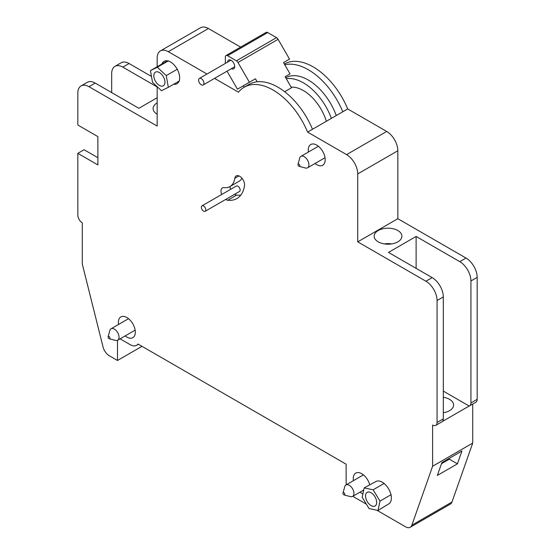 <?xml version="1.0" encoding="UTF-8"?>
<svg xmlns="http://www.w3.org/2000/svg" width="555" height="555" viewBox="0 0 555 555"><rect width="100%" height="100%" fill="white"/><g stroke="black" fill="none" stroke-linecap="round" stroke-linejoin="round"><path stroke-width="0.83" d="M97.881 157.71L84.062 149.732L77.825 153.34L77.825 215.097A6.306 3.642 -120 0 0 82.279 222.819L82.279 263.986L103.029 346.889A9.456 5.46 -120 0 0 109.363 355.797L117.494 360.486L117.494 340.326M157.162 86.684L157.162 126.061L88.966 86.691A15.755 9.095 -120 0 0 81.085 85.907L87.329 82.306A15.755 9.095 60 0 1 95.203 83.084L138.882 108.301L157.162 97.749M157.162 86.948L122.842 67.134A15.755 9.095 -120 0 0 114.961 66.35A15.755 9.095 -120 0 0 111.694 73.565L111.694 92.609M151.48 76.458L129.079 63.527L122.842 67.134M157.162 114.219A13.868 8.006 180 0 1 153.097 108.558A13.868 8.006 180 0 1 157.162 102.897M114.961 66.35L121.198 62.75A15.755 9.095 60 0 1 129.079 63.527M442.411 421.474L469.155 406.031A6.306 3.642 -120 0 0 469.634 405.83A6.306 3.642 -120 0 0 470.938 402.944L470.938 280.969A15.755 9.095 -120 0 0 459.797 261.669L416.118 236.451L388.479 252.407L432.158 277.625A15.755 9.095 60 0 1 443.306 296.925L437.062 300.526A15.755 9.095 -120 0 0 425.921 281.225L357.725 241.855L357.725 173.923A15.755 9.095 -120 0 0 346.584 154.623L307.588 132.104A57.574 33.238 -120 0 0 244.255 87.177A57.574 33.238 -120 0 0 238.497 92.22L214.549 78.387M470.938 402.944L477.175 399.343L477.175 277.368L470.938 280.969M459.797 261.669L466.034 258.068A15.755 9.095 60 0 1 477.175 277.368M160.423 50.907L200.535 27.75A15.755 9.095 60 0 1 208.416 28.527L168.304 51.691A15.755 9.095 -120 0 0 160.423 50.907A15.755 9.095 -120 0 0 157.162 58.122L157.162 66.732M240.613 47.12L208.416 28.527M284.34 64.04L284.368 64.019A57.574 33.238 60 0 1 347.701 108.946L312.486 129.273A57.574 33.238 60 0 0 249.16 84.346L244.255 87.177L243.451 85.72L255.425 78.803L257.152 81.793M346.584 154.623L386.696 131.459L347.701 108.946M386.696 131.459A15.755 9.095 60 0 1 397.838 150.759L357.725 173.923M466.034 258.068L397.838 218.698L397.838 150.759M477.175 399.343A6.306 3.642 60 0 1 475.871 402.229L469.634 405.83M376.845 510.225L405.525 526.785A9.456 5.46 -120 0 0 410.249 527.25A9.456 5.46 -120 0 0 411.859 525.19L451.971 502.032L472.721 443.091L472.721 404.047M451.971 502.032A9.456 5.46 60 0 1 450.362 504.093L410.249 527.25M159.389 85.401A7.881 4.551 -120 0 0 163.33 85.789A7.881 4.551 -120 0 0 163.33 76.694A7.881 4.551 -120 0 0 155.449 72.143A7.881 4.551 -120 0 0 154.241 78.456A7.881 4.551 -120 0 0 159.389 85.401M371.101 505.619A7.881 4.551 -120 0 0 375.041 506.007A7.881 4.551 -120 0 0 375.041 496.912A7.881 4.551 -120 0 0 367.16 492.361A7.881 4.551 -120 0 0 365.953 498.674A7.881 4.551 -120 0 0 371.101 505.619M336.274 115.537A44.969 25.96 -120 0 0 285.769 77.769L285.769 77.769M284.757 64.755A57.574 33.238 60 0 1 342.796 111.777M284.666 91.728L291.507 87.773L285.124 76.715L290.029 73.884L283.508 62.597L289.523 59.121L278.09 39.315L237.977 62.472L249.41 82.279L255.425 78.803M291.153 87.156A35.513 20.5 60 0 1 326.375 121.261M125.166 335.907A11.974 6.917 -120 0 0 126.852 337.072A11.974 6.917 -120 0 0 132.839 337.662A11.974 6.917 -120 0 0 132.839 323.836A11.974 6.917 -120 0 0 120.865 316.919A11.974 6.917 -120 0 0 118.548 324.439M315.039 163.489A11.974 6.917 -120 0 0 316.725 164.655A11.974 6.917 -120 0 0 322.712 165.251A11.974 6.917 -120 0 0 322.712 151.418A11.974 6.917 -120 0 0 310.738 144.508A11.974 6.917 -120 0 0 308.42 152.028M360.056 492.105A11.974 6.917 -120 0 0 361.742 493.27A11.974 6.917 -120 0 0 362.914 493.853M369.692 484.73A11.974 6.917 -120 0 0 355.748 473.117A11.974 6.917 -120 0 0 353.438 480.637M120.095 338.834L130.272 344.71A12.605 7.277 -120 0 0 136.579 345.335A12.605 7.277 -120 0 0 137.994 344.017L346.14 464.188L346.14 482.205A12.605 7.277 -120 0 0 346.382 484.716M353.001 496.177A12.605 7.277 -120 0 0 355.054 497.641L366.397 504.19M411.859 525.19L432.609 466.249L432.609 425.075A6.306 3.642 -120 0 0 435.758 425.387A6.306 3.642 -120 0 0 437.062 422.501L437.062 300.526M206.987 74.023L168.304 51.691M81.085 85.907A15.755 9.095 -120 0 0 77.825 93.122L77.825 125.028L97.881 136.613L97.881 164.918L77.825 153.34M225.663 199.46A6.931 4.003 -120 0 0 227.71 200.244A38.448 22.2 -120 0 0 236.874 198.565A38.448 22.2 -120 0 0 244.519 185.599A6.931 4.003 -120 0 0 241.89 178.169A6.931 4.003 -120 0 0 236.208 175.928A6.931 4.003 -120 0 0 234.827 178.266A24.58 14.194 60 0 1 229.943 186.556A24.58 14.194 60 0 1 224.081 187.632A6.931 4.003 -120 0 0 222.43 187.93A6.931 4.003 -120 0 0 221.709 194.465M364.198 487.9L375.784 481.567A12.925 7.458 -120 0 1 383.824 483.273L384.608 483.925A12.925 7.458 -120 0 1 390.824 494.096L391.067 495.115A12.925 7.458 -120 0 1 389.242 503.572L378.004 510.468L380.022 501.089L373.12 489.801L364.198 487.9L362.172 497.287L369.075 508.574L378.004 510.468M150.447 70.603L161.928 64.005A12.925 7.458 -120 0 1 164.072 61.341A12.925 7.458 -120 0 1 168.123 60.967L168.9 61.21A12.925 7.458 -120 0 1 176.955 68.751L177.503 69.743A12.925 7.458 -120 0 1 179.369 80.315L179.473 80.898L168.325 87.329L166.257 75.598L157.315 67.231L150.447 70.603L152.514 82.341L161.456 90.701L168.325 87.329M173.659 84.256A12.925 7.458 -120 0 0 176.989 83.722A12.925 7.458 -120 0 0 179.112 81.099M167.444 60.821L161.928 64.005M241.994 178.28A24.58 14.194 60 0 1 238.858 181.416L229.943 186.556A6.931 4.003 -120 0 0 230.623 189.317M234.578 194.312A6.931 4.003 -120 0 0 236.624 195.096A38.448 22.2 -120 0 0 240.808 195.089M205.17 211.295L239.489 191.475A3.15 1.818 -120 0 0 239.489 187.84A3.15 1.818 -120 0 0 236.34 186.022L202.02 205.836A3.15 1.818 -120 0 0 201.534 208.361A3.15 1.818 -120 0 0 203.595 211.136A3.15 1.818 -120 0 0 205.17 211.295A3.15 1.818 -120 0 0 205.17 207.653A3.15 1.818 -120 0 0 202.02 205.836M307.588 132.104L312.486 129.273M432.609 466.249L472.721 443.091M437.062 422.501L443.306 418.9L443.306 296.925M142.004 346.334L117.494 360.486M441.884 462.599L461.94 451.021L457.424 463.848L437.368 475.427L441.884 462.599M378.233 241.855A13.868 8.006 0 0 0 393.342 243.589A13.868 8.006 0 0 0 401.903 236.194A13.868 8.006 0 0 0 388.035 228.188A13.868 8.006 0 0 0 374.167 236.194A13.868 8.006 0 0 0 378.233 241.855M357.725 241.855L397.838 218.698M227.037 71.179L237.436 89.195L249.41 82.279M231.352 68.688A5.044 2.914 -120 0 0 233.655 68.813A5.044 2.914 -120 0 0 233.655 62.992A5.044 2.914 -120 0 0 228.611 60.079A5.044 2.914 -120 0 0 227.571 62.139M237.977 62.472A3.15 1.818 -120 0 0 236.402 60.807L276.515 37.65A3.15 1.818 60 0 1 278.09 39.315M227.578 55.715A3.15 1.818 -120 0 0 225.996 55.555L266.116 32.398A3.15 1.818 60 0 1 267.69 32.558L227.578 55.715L236.402 60.807M225.996 55.555A3.15 1.818 -120 0 0 225.344 56.998L225.344 63.423M267.69 32.558L276.515 37.65M443.306 418.9A6.306 3.642 60 0 1 441.995 421.786L435.758 425.387M380.022 501.089L391.164 494.651M373.12 489.801L384.261 483.37M166.257 75.598L177.399 69.16M157.315 67.231L168.463 60.8M331.377 118.368A44.969 25.96 -120 0 0 286.276 78.713M201.271 84.776A3.781 2.185 -120 0 0 203.158 84.964A3.781 2.185 -120 0 0 203.158 80.6A3.781 2.185 -120 0 0 199.377 78.415A3.781 2.185 -120 0 0 198.801 81.446A3.781 2.185 -120 0 0 201.271 84.776M297.993 164.363L299.728 158.05A6.618 3.823 60 0 1 300.935 156.35A6.618 3.823 60 0 1 304.244 156.677A6.618 3.823 60 0 1 308.566 162.511A6.618 3.823 60 0 1 307.553 167.818A6.618 3.823 60 0 1 305.479 168.012L299.138 166.354A1.325 0.763 -120 0 0 299.554 164.793A1.325 0.763 -120 0 0 297.993 164.363A1.325 0.763 -120 0 0 298.895 166.25A1.325 0.763 -120 0 0 299.138 166.354M108.121 336.781L109.855 330.461A6.618 3.823 60 0 1 111.062 328.768A6.618 3.823 60 0 1 114.372 329.094A6.618 3.823 60 0 1 118.694 334.929A6.618 3.823 60 0 1 117.681 340.229A6.618 3.823 60 0 1 115.606 340.423L109.273 338.772A1.325 0.763 -120 0 0 109.682 337.204A1.325 0.763 -120 0 0 108.121 336.781A1.325 0.763 -120 0 0 109.023 338.668A1.325 0.763 -120 0 0 109.273 338.772M343.011 492.979L344.745 486.659A6.618 3.823 60 0 1 345.952 484.966A6.618 3.823 60 0 1 349.262 485.292A6.618 3.823 60 0 1 353.584 491.126A6.618 3.823 60 0 1 352.571 496.427A6.618 3.823 60 0 1 350.496 496.621L344.155 494.97A1.325 0.763 -120 0 0 344.572 493.402A1.325 0.763 -120 0 0 343.011 492.979A1.325 0.763 -120 0 0 343.913 494.866A1.325 0.763 -120 0 0 344.155 494.97M416.118 268.363L416.118 236.451M469.155 406.031L443.306 391.108M443.306 412.74A13.868 8.006 0 0 0 453.608 405.004A13.868 8.006 0 0 0 443.306 397.269M391.712 243.916A13.868 8.006 0 0 0 384.358 243.916M441.496 463.689L449.321 459.172L449.321 458.305M449.321 459.172L457.424 463.848M95.203 83.084L88.966 86.691M425.921 281.225L432.158 277.625M236.624 195.096L227.71 200.244M238.921 175.907L234.827 178.266M203.158 84.964L234.689 66.76M199.377 78.415L230.908 60.211M307.553 167.818L325.022 157.731M300.935 156.35L318.403 146.263M117.681 340.229L135.149 330.142M111.062 328.768L128.531 318.681M352.571 496.427L363.747 489.968M345.952 484.966L363.421 474.879M136.579 345.335L138.424 344.267"/></g></svg>
